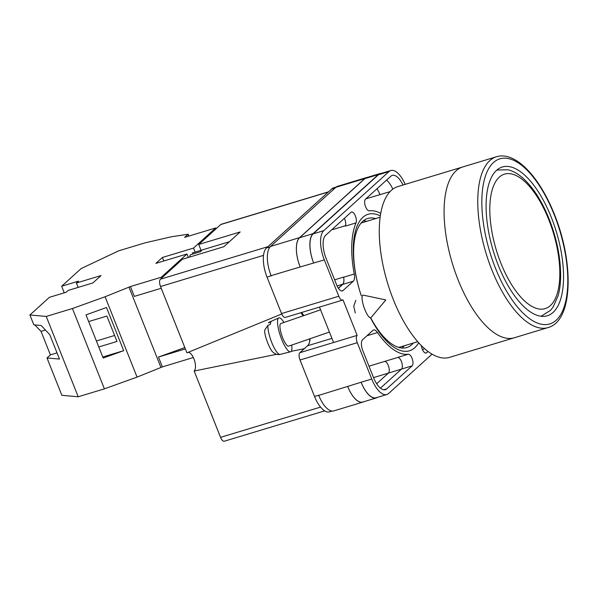 <?xml version="1.0" encoding="UTF-8"?>
<svg xmlns="http://www.w3.org/2000/svg" width="598" height="598" viewBox="0 0 598 598"><rect width="100%" height="100%" fill="white"/><g stroke="black" fill="none" stroke-linecap="round" stroke-linejoin="round"><path stroke-width="0.9" d="M418.682 342.751A71.312 30.251 -106.8 0 1 414.758 347.722A71.312 30.251 -106.8 0 1 370.528 317.859M361.274 295.756A71.312 30.251 -106.8 0 1 362.866 217.328A71.312 30.251 -106.8 0 1 380.298 215.848M375.694 218.584A67.425 28.607 73.2 0 0 367.718 218.464A67.425 28.607 73.2 0 0 362.709 221.357A67.425 28.607 73.2 0 0 361.289 295.756M370.693 317.807A67.425 28.607 73.2 0 0 406.767 347.543A67.425 28.607 73.2 0 0 411.775 344.65A67.425 28.607 73.2 0 0 413.338 343.028M355.795 300.368L353.754 306.198L355.264 312.911M401.968 348.021A67.425 28.607 73.2 0 0 402.723 347.386A67.425 28.607 73.2 0 0 404.285 345.764M301.512 312.522A19.428 8.245 -106.8 0 1 303.836 315.595M310.085 338.73A19.428 8.245 -106.8 0 1 307.536 345.764L299.89 352.693L357.141 335.373L343.005 299.852A5.98 2.534 73.2 0 1 342.564 300.106A5.98 2.534 73.2 0 1 338.789 296.234L324.325 259.891A23.913 10.144 73.2 0 1 323.787 230.649L389.036 171.551A23.913 10.144 73.2 0 1 390.808 170.527A23.913 10.144 73.2 0 1 405.19 184.363M342.564 300.106L285.306 317.426A5.98 2.534 -106.8 0 1 281.538 313.554L338.789 296.234M336.106 187.077L333.557 187.847A23.913 10.144 -106.8 0 0 331.778 188.871L266.536 247.961A23.913 10.144 -106.8 0 0 267.074 277.21L281.538 313.554M332.167 411.058L329.565 411.843A23.913 10.144 -106.8 0 1 314.488 396.347L318.749 395.383A23.913 10.144 -106.8 0 1 318.629 395.091M299.89 352.693A5.98 2.534 -106.8 0 0 300.024 360.003L314.488 396.347M319.474 307.088L333.564 342.505M377.54 332.548A8.97 3.805 73.2 0 0 373.586 329.991A8.97 3.805 73.2 0 0 372.92 330.373L362.612 339.709A8.97 3.805 73.2 0 0 362.814 350.682L373.473 377.458A18.83 7.991 73.2 0 0 385.344 389.664A18.83 7.991 73.2 0 0 386.742 388.857L412.157 365.841A6.189 2.624 73.2 0 0 412.299 359.032A6.189 2.624 73.2 0 0 408.285 354.21A74.421 31.574 73.2 0 1 377.54 332.548L367.008 335.732M356.027 222.897A6.189 2.624 73.2 0 0 355.332 215.833A6.189 2.624 73.2 0 0 351.504 212.013A6.189 2.624 73.2 0 0 351.048 212.275L325.633 235.291A18.83 7.991 73.2 0 0 326.06 258.321L336.719 285.096A8.97 3.805 73.2 0 0 342.37 290.912A8.97 3.805 73.2 0 0 343.043 290.531L353.351 281.187A8.97 3.805 73.2 0 0 354.248 274.019A74.421 31.574 73.2 0 1 356.027 222.897L345.405 226.111A6.189 2.624 73.2 0 0 344.381 218.315M421.313 345.532A6.189 2.624 73.2 0 0 426.12 353.044A6.189 2.624 73.2 0 0 426.583 352.775L428.056 351.445M403.022 185.021A18.83 7.991 73.2 0 0 392.281 175.393A18.83 7.991 73.2 0 0 390.883 176.201L365.468 199.216A6.189 2.624 73.2 0 0 365.333 206.026A6.189 2.624 73.2 0 0 369.34 210.84A74.421 31.574 73.2 0 1 380.702 213.344M357.141 335.373A5.98 2.534 73.2 0 0 357.275 342.684L371.739 379.027A23.913 10.144 73.2 0 0 386.816 394.523A23.913 10.144 73.2 0 0 388.595 393.499L432.07 354.128M363.674 401.759A23.913 10.144 -106.8 0 1 362.844 402.11L333.826 410.886A23.913 10.144 -106.8 0 1 318.749 395.383L361.117 382.242A23.913 10.144 73.2 0 0 376.194 397.737L386.816 394.523M271.223 275.955A23.913 10.144 -106.8 0 1 271.103 275.663L267.074 277.21M364.855 178.638L378.332 174.564A23.913 10.144 -106.8 0 1 380.104 173.532L366.634 177.606A23.913 10.144 -106.8 0 0 364.855 178.638L299.613 237.727A23.913 10.144 -106.8 0 0 300.151 266.97L271.103 275.663A23.913 10.144 -106.8 0 1 270.565 246.413L299.576 237.638L364.825 178.548A23.913 10.144 -106.8 0 1 366.596 177.524A23.913 10.144 -106.8 0 1 367.486 177.352M366.596 177.524L337.586 186.299A23.913 10.144 -106.8 0 0 335.807 187.323L270.565 246.413M332.309 229.251A6.189 2.624 -106.8 0 1 332.129 229.752L345.554 225.693M365.871 198.85L390.016 191.644M377.017 188.759A18.83 7.991 -106.8 0 1 379.977 194.679M397.872 357.417L384.536 361.446A6.189 2.624 -106.8 0 1 388.565 366.23A6.189 2.624 -106.8 0 1 388.438 373.07L376.665 383.729M422.622 349.957L424.341 348.402M392.826 189.132A18.83 7.991 73.2 0 0 386.547 180.125M390.808 170.527L380.186 173.741A23.913 10.144 73.2 0 0 378.414 174.766L389.036 171.551M300.151 266.97L324.325 259.891M378.414 174.766L313.165 233.855A23.913 10.144 73.2 0 0 313.711 263.105M408.285 354.21L397.663 357.425A6.189 2.624 73.2 0 1 401.677 362.246A6.189 2.624 73.2 0 1 401.535 369.056L380.455 388.139M334.611 279.812L343.603 277.091A74.421 31.574 73.2 0 0 343.626 277.233L354.248 274.019M338.401 288.326L342.729 284.401A8.97 3.805 73.2 0 0 343.626 277.233M366.641 221.32A67.425 28.607 73.2 0 0 363.464 220.722M377.532 397.334A23.913 10.144 -106.8 0 1 376.277 397.947A23.913 10.144 -106.8 0 1 361.199 382.443M380.104 173.532A23.913 10.144 -106.8 0 1 381.487 173.345M378.332 174.564L313.083 233.654A23.913 10.144 -106.8 0 0 313.629 262.896M343.603 277.091A8.97 3.805 -106.8 0 1 342.699 284.244L338.319 288.214M376.277 397.947L362.807 402.02A23.913 10.144 -106.8 0 1 347.73 386.517M362.844 402.11A23.913 10.144 -106.8 0 1 347.759 386.607M300.121 266.887A23.913 10.144 -106.8 0 1 299.576 237.638M363.405 295.165A11.953 2.953 70.9 0 0 362.949 295.18A11.953 2.953 70.9 0 0 362.194 296.331A11.953 2.953 70.9 0 0 364.825 309.51A11.953 2.953 70.9 0 0 370.753 317.785A11.953 2.953 70.9 0 0 371.126 317.516L385.822 299.934L363.405 295.165M268.45 322.868L269.04 322.307A16.968 4.193 70.9 0 0 268.45 322.868L271.021 321.724A17.23 4.253 70.9 0 0 270.625 322.763A17.23 4.253 70.9 0 0 270.438 324.251L267.874 325.394A16.968 4.193 70.9 0 0 272.299 343.85A16.968 4.193 70.9 0 0 280.118 354.382L290.486 351.818A17.933 4.433 -109.1 0 1 281.636 339.253A17.933 4.433 -109.1 0 1 277.741 319.616A17.933 4.433 -109.1 0 1 278.78 317.927A17.933 4.433 -109.1 0 1 283.945 322.464M291.749 345.061A17.933 4.433 -109.1 0 1 291.712 350.069A17.933 4.433 -109.1 0 1 290.486 351.818M329.408 332.062L288.632 346.145A11.953 2.953 -109.1 0 1 282.719 337.907A11.953 2.953 -109.1 0 1 280.073 324.692A11.953 2.953 -109.1 0 1 280.828 323.54L320.558 309.816M280.118 354.382C277.756 355.033 275.401 354.293 273.062 352.17C270.677 351.445 263.875 335.246 264.75 329.984L267.874 325.394M184.827 347.565L158.47 357.051L162.387 366.888L137.062 377.099L104.403 388.85L78.211 396.773L61.871 395.323L47.003 357.97L50.404 354.891L41.053 331.389L34.759 324.908M47.003 357.97L59.486 359.077L49.769 334.671L41.187 325.484L33.817 324.826L29.9 314.989L49.41 297.318L66.251 292.228L68.284 290.381L92.899 282.936L101.055 275.551L76.439 282.996L78.48 281.15L61.646 286.24L81.149 268.569L118.696 250.824L144.895 242.893L171.32 236.786L188.191 234.229L188.916 236.061M64.263 292.826L61.646 286.24M78.211 396.773L46.24 316.439L29.9 314.989M163.807 260.997L162.409 257.484L155.884 263.389L186.972 253.986L161.348 277.195L130.416 286.554L105.091 296.765L72.44 308.516L46.24 316.439M162.409 257.484L193.498 248.08L215.721 227.95L216.057 228.795M188.191 234.229L184.64 237.354L215.721 227.95M195.105 252.117L193.498 248.08M188.355 257.461L186.972 253.986M161.348 277.195L161.684 278.033M137.062 377.099L105.091 296.765M104.403 388.85L72.44 308.516M123.689 350.675L106.504 307.499L86.007 314.877L103.192 358.053L123.689 350.675L102.774 356.999M130.416 286.554L134.333 296.391L161.221 288.258M160.929 367.411L128.959 287.077M162.387 366.888L193.318 357.529M158.47 357.051L185.365 348.918M98.782 346.967L116.991 341.458L106.893 316.065L88.676 321.575M188.034 234.274L188.766 236.105M78.189 287.384L76.439 282.996M114.614 335.471L96.398 340.98M57.019 352.887L50.404 354.891M45.463 330.059L41.053 331.389M548.06 327.569L514.377 337.75A89.214 37.846 -106.8 0 1 458.12 279.916A89.214 37.846 -106.8 0 1 462.717 166.962A89.214 37.846 73.2 0 0 458.12 279.916A89.214 37.846 73.2 0 0 514.377 337.75L449.561 357.357A89.214 37.846 73.2 0 1 393.305 299.523A89.214 37.846 73.2 0 1 397.902 186.569L496.4 156.781A89.214 37.846 -106.8 0 0 491.795 269.735A89.214 37.846 -106.8 0 0 548.06 327.569C573.048 320.947 574.177 263.008 554.421 214.428C539.62 176.948 515.446 150.831 496.4 156.781M398.53 347.341A65.003 27.575 73.2 0 0 400.383 346.945L417.74 341.69M380.104 217.246L362.739 222.501A65.003 27.575 73.2 0 0 360.975 223.196M551.326 217.38A77.71 32.965 73.2 0 0 502.32 167.006A77.71 32.965 73.2 0 0 498.313 265.392A77.71 32.965 73.2 0 0 547.32 315.766A77.71 32.965 73.2 0 0 551.326 217.38M189.73 257.043A11.953 5.076 73.2 0 1 190.343 254.785L200.704 251.646A11.953 5.076 -106.8 0 1 201.586 250.375A11.953 5.076 -106.8 0 1 202.475 249.867L229.378 241.727M192.818 254.038L192.384 252.939L202.214 249.964M324.684 410.863L224.325 441.219A5.98 2.534 -106.8 0 1 220.55 437.347L320.573 407.096M276.59 354.308L194.156 371.014L220.55 437.347M194.156 371.014A9.942 4.216 73.2 0 0 194.455 360.325A9.942 4.216 73.2 0 0 188.153 352.342M263.516 255.368L160.533 286.517L186.927 352.842L281.725 313.995M160.533 286.517A5.98 2.534 -106.8 0 1 160.391 279.206L267.964 246.668M201.048 250.315L198.723 244.485L240.179 231.949L223.861 246.72L182.412 259.263L160.391 279.206M328.317 192.003L220.744 224.542L198.723 244.485M220.744 224.542A5.98 2.534 -106.8 0 1 221.193 224.287L328.519 191.823M304.315 348.686L291.174 351.347M309.547 342.056A20.923 8.873 73.2 0 0 309.779 338.842M303.104 315.849A20.923 8.873 73.2 0 0 300.809 312.739M361.117 382.242L371.739 379.027M300.024 360.003L357.275 342.684M313.165 233.855L323.787 230.649M425.589 353.082L426.583 352.775M331.823 229.684L332.204 229.572M342.729 284.401L353.351 281.187M341.608 290.964L343.043 290.531M368.981 366.17L384.641 361.439M401.535 369.056L412.157 365.841M383.737 389.769L386.742 388.857M299.613 237.727L313.083 233.654M337.078 285.949L342.699 284.244M388.438 373.07L401.445 369.138M335.807 187.323L364.825 178.548M373.533 377.6L388.401 373.107M331.778 188.871L335.261 187.817M266.536 247.961L270.102 246.884M331.927 338.386L307.536 345.764M540.727 316.2L541.706 315.908A76.215 32.337 -106.8 0 1 540.622 316.185M500.862 263.09A70.235 29.795 73.2 0 0 550.369 305.6A70.235 29.795 73.2 0 0 548.777 219.69A70.235 29.795 73.2 0 0 499.263 177.172A70.235 29.795 73.2 0 0 500.862 263.09M496.512 170.37A76.215 32.337 -106.8 0 1 497.573 170.004L496.594 170.303M495.406 268.024A86.224 36.583 73.2 0 0 556.192 320.222A86.224 36.583 73.2 0 0 554.234 214.749A86.224 36.583 73.2 0 0 493.447 162.559A86.224 36.583 73.2 0 0 495.406 268.024M269.04 322.307L278.78 317.927M541.706 315.908L550.556 310.272L553.187 306.931L558.143 295.674C559.713 290.008 560.543 283.587 560.632 276.418C560.685 257.947 556.858 238.826 549.151 219.047C541.84 200.861 532.96 187.099 522.51 177.763C517.838 173.674 513.002 171.013 508.008 169.78L497.573 170.004"/></g></svg>
